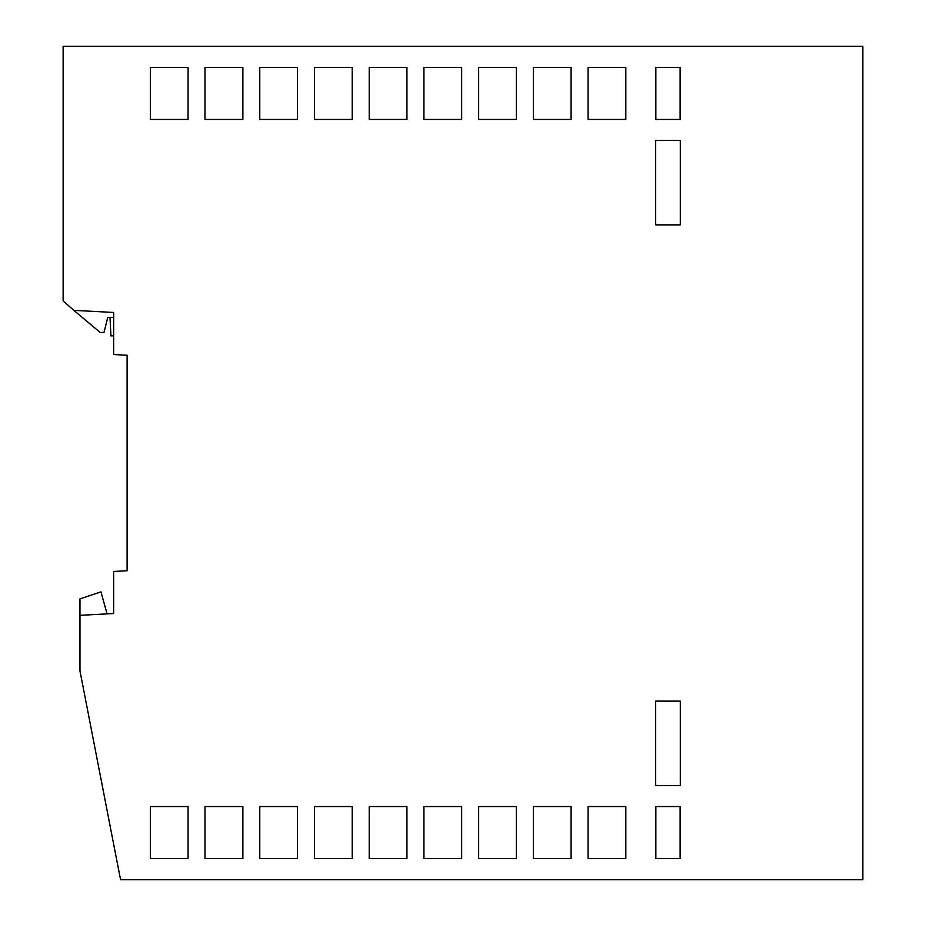<?xml version="1.0" encoding="UTF-8"?>
<svg xmlns="http://www.w3.org/2000/svg" width="926" height="926" viewBox="0 0 926 926"><rect width="100%" height="100%" fill="white"/><g stroke="black" fill="none" stroke-linecap="round" stroke-linejoin="round"><path stroke-width="1.39" d="M73.837 310.36L63.142 300.95L63.142 46.3L862.858 46.3L862.858 879.7L120.554 879.7L79.972 670.933L79.972 615.315L113.643 613.544L113.643 571.458L127.117 570.752L127.117 355.248L113.643 354.542L113.643 312.456L73.837 310.36L100.239 332.515L103.978 332.457L107.729 317.468L113.643 317.363L113.643 335.756L110.946 335.895L109.974 317.433M88.977 595.893L79.972 598.902L79.972 615.315M369.219 67.424L369.219 119.454L406.942 119.454L406.942 67.424L369.219 67.424M533.376 67.424L533.376 119.454L571.099 119.454L571.099 67.424L533.376 67.424M150.348 67.424L150.348 119.454L188.071 119.454L188.071 67.424L150.348 67.424M655.851 119.454L680.112 119.454L680.112 67.424L655.851 67.424L655.851 119.454M204.982 119.454L204.982 67.424L242.867 67.424L242.867 119.454L204.982 119.454M314.493 119.454L352.227 119.454L352.227 67.424L314.493 67.424L314.493 119.454M516.372 119.454L516.372 67.424L478.649 67.424L478.649 119.454L516.372 119.454M259.778 119.454L297.501 119.454L297.501 67.424L259.778 67.424L259.778 119.454M625.814 119.454L625.814 67.424L588.091 67.424L588.091 119.454L625.814 119.454M423.934 67.424L423.934 119.454L461.657 119.454L461.657 67.424L423.934 67.424M655.677 701.132L680.297 701.132L680.297 785.514L655.677 785.514L655.677 701.132M680.297 140.486L680.297 224.868L655.677 224.868L655.677 140.486L680.297 140.486M423.934 806.546L423.934 858.576L461.657 858.576L461.657 806.546L423.934 806.546M259.778 858.576L297.501 858.576L297.501 806.546L259.778 806.546L259.778 858.576M242.867 806.546L204.982 806.546L204.982 858.576L242.867 858.576L242.867 806.546M680.112 858.576L680.112 806.546L655.851 806.546L655.851 858.576L680.112 858.576M314.493 806.546L314.493 858.576L352.227 858.576L352.227 806.546L314.493 806.546M188.071 858.576L188.071 806.546L150.348 806.546L150.348 858.576L188.071 858.576M625.814 858.576L625.814 806.546L588.091 806.546L588.091 858.576L625.814 858.576M369.219 806.546L369.219 858.576L406.942 858.576L406.942 806.546L369.219 806.546M533.376 806.546L533.376 858.576L571.099 858.576L571.099 806.546L533.376 806.546M516.372 858.576L516.372 806.546L478.649 806.546L478.649 858.576L516.372 858.576M79.972 598.902L100.969 591.876L107.08 613.892M107.729 317.479L113.643 317.375M100.239 332.515L103.978 332.457"/></g></svg>
